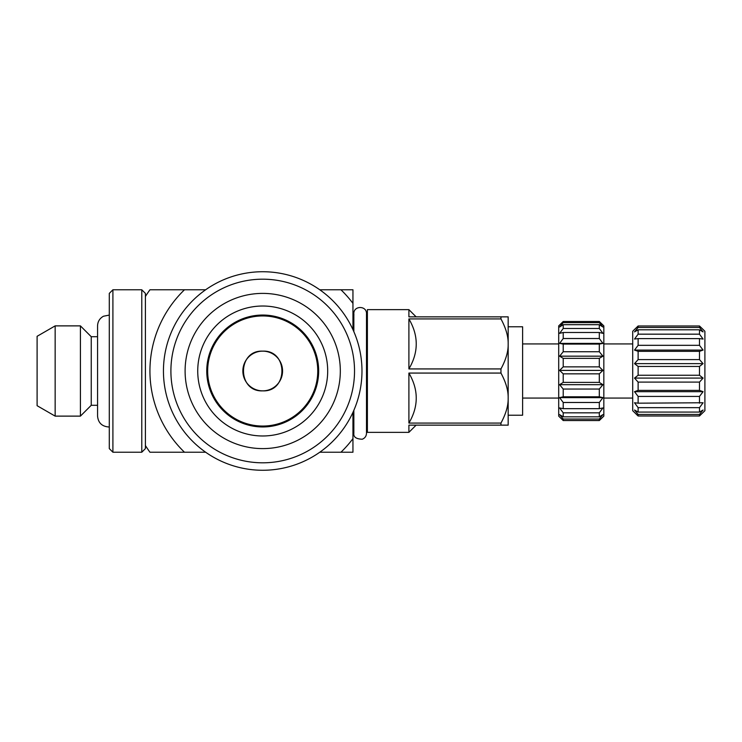 <?xml version="1.0" encoding="UTF-8"?>
<svg xmlns="http://www.w3.org/2000/svg" width="742" height="742" viewBox="0 0 742 742"><rect width="100%" height="100%" fill="white"/><g stroke="black" fill="none" stroke-linecap="round" stroke-linejoin="round"><path stroke-width="1.11" d="M634.512 391.674L638.12 390.394L699.483 390.394L703.091 391.674L634.512 391.674L638.12 396.423L638.12 403.184L634.512 402.758L638.12 407.655L638.12 412.07L634.512 410.001L638.12 414.453L638.12 415.984L632.703 410.706L632.703 331.294L634.827 329.17M637.879 415.761L636.117 414.092M634.512 378.086L638.12 375.257L699.483 375.257L703.091 378.086L634.512 378.086L638.12 382.102L638.12 390.394M634.512 363.636L638.12 359.601L699.483 359.601L703.091 363.636L634.512 363.636L638.12 366.446L638.12 375.257M634.512 350.085L638.12 345.327L699.483 345.327L703.091 350.085L634.512 350.085L638.12 351.337L638.12 359.601M634.8 329.198L638.12 325.988L638.12 327.463L634.512 331.906L638.12 329.8L638.12 334.169L634.512 339.057L638.12 338.602L638.12 345.327M638.12 415.984L699.483 415.984L638.12 415.984M638.12 414.453L699.483 414.453L699.483 415.984L704.9 410.706L704.9 331.294L702.776 329.17M638.12 412.07L699.483 412.07L703.091 410.001L699.483 414.453M638.12 407.655L699.483 407.655L699.483 412.07M638.12 403.184L703.091 402.758L699.483 407.655M638.12 396.423L699.483 396.423L699.483 403.184M703.091 391.674L699.483 396.423M638.12 382.102L699.483 382.102L699.483 390.394M703.091 378.086L699.483 382.102M638.12 366.446L699.483 366.446L699.483 375.257M703.091 363.636L699.483 366.446M638.12 351.337L699.483 351.337L699.483 359.601M703.091 350.085L699.483 351.337M638.12 338.602L699.483 338.602L699.483 345.327M638.12 334.169L699.483 334.169L703.091 339.057L699.483 338.602M638.12 329.8L699.483 329.8L699.483 334.169M638.12 327.463L699.483 327.463L703.091 331.906L699.483 329.8M638.12 325.988L699.483 325.988L699.483 327.463M699.483 325.988L702.804 329.198M599.313 321.49L599.313 322.64L602.921 326.999L599.313 324.69L599.313 328.483L602.921 333.343L599.313 332.499L599.313 338.519L602.921 343.398L599.313 344.093L599.313 351.745L602.921 356.169L599.313 358.349L599.313 366.863L602.921 370.397L599.313 373.838L599.313 382.39L602.921 384.69L599.313 389.049L599.313 396.803L602.921 397.629L599.313 402.489L599.313 408.666L602.921 407.952L599.313 412.83L599.313 416.828L602.921 414.63L599.313 419.045L599.313 420.482L602.921 417.023L599.313 420.538L563.215 420.538L559.607 417.023L563.215 420.482L563.215 419.045L559.607 414.63L563.215 416.828L563.215 412.83L559.607 407.952L563.215 408.666L563.215 402.489L559.607 397.629L563.215 396.803L563.215 389.049L559.607 384.69L563.215 382.39L563.215 373.838L559.607 370.397L563.215 366.863L563.215 358.349L559.607 356.169L563.215 351.745L563.215 344.093L559.607 343.398L563.215 338.519L563.215 332.499L559.607 333.343L563.215 328.483L563.215 324.69L559.607 326.999L563.215 322.64L563.215 321.49L599.313 321.49L603.83 325.877L603.83 416.123L602.476 417.468M563.215 321.49L558.707 325.877L558.707 416.123L560.052 417.468M599.313 420.482L563.215 420.482M563.215 419.045L599.313 419.045M599.313 416.828L563.215 416.828M563.215 412.83L599.313 412.83M599.313 408.666L563.215 408.666M563.215 402.489L599.313 402.489M602.921 397.629L559.607 397.629M599.313 396.803L563.215 396.803M563.215 389.049L599.313 389.049M602.921 384.69L559.607 384.69M599.313 382.39L563.215 382.39M563.215 373.838L599.313 373.838M602.921 370.397L559.607 370.397M599.313 366.863L563.215 366.863M563.215 358.349L599.313 358.349M602.921 356.169L559.607 356.169M599.313 351.745L563.215 351.745M563.215 344.093L599.313 344.093M602.921 343.398L559.607 343.398M599.313 338.519L563.215 338.519M563.215 332.499L599.313 332.499M599.313 328.483L563.215 328.483M563.215 324.69L599.313 324.69M599.313 322.64L563.215 322.64M353.851 331.674L353.851 314.089C353.164 305.342 367.179 305.342 366.492 314.089C367.179 305.342 353.164 305.342 353.851 314.089L353.915 315.053M91.247 405.29L91.247 336.71L80.414 325.877L80.414 416.123L91.247 405.29L97.564 405.29M55.149 325.877L55.149 416.123L37.1 405.698L37.1 336.302L55.149 325.877L80.414 325.877M508.168 415.223L522.609 415.223L522.609 326.777L508.168 326.777M408.898 423.079L408.898 373.068C418.683 389.773 418.683 406.449 408.898 423.079L500.952 423.079L500.952 425.147L508.168 425.147L508.168 316.853L500.952 316.853L500.952 318.921L408.898 318.921C418.683 335.625 418.683 352.302 408.898 368.932L408.898 318.921M500.952 425.147L408.898 425.147L408.898 432.363L367.392 432.363L367.392 309.637L408.898 309.637L408.898 316.853L500.952 316.853M408.898 373.068L500.952 373.068L500.952 368.932L408.898 368.932M367.392 315.053L366.492 315.053M353.851 314.089L353.851 315.053L352.951 315.053M141.778 289.779L145.395 293.387L145.395 448.613L141.778 452.221L112.905 452.221L112.905 289.779L141.778 289.779L141.778 452.221M112.905 289.779L109.297 293.387L109.297 448.613L112.905 452.221M500.952 423.079C505.942 413.869 508.353 405.531 508.168 398.074C508.316 390.561 505.905 382.223 500.952 373.068M500.952 368.932C505.942 359.722 508.353 351.383 508.168 343.926C508.316 336.414 505.905 328.075 500.952 318.921M262.705 351.142A19.858 19.858 0 0 1 282.563 371A19.858 19.858 0 0 1 262.705 390.858A19.858 19.858 0 0 1 242.857 371A19.858 19.858 0 0 1 262.705 351.142C237.097 349.899 237.097 392.101 262.705 390.858C288.323 392.101 288.323 349.899 262.705 351.142M207.658 371A55.047 55.047 0 0 0 290.233 418.673A55.047 55.047 0 0 0 290.233 323.327A55.047 55.047 0 0 0 207.658 371M163.444 371A99.27 99.27 0 0 1 312.345 285.03A99.27 99.27 0 0 1 312.345 456.97A99.27 99.27 0 0 1 163.444 371A99.27 99.27 0 0 0 312.345 456.97A99.27 99.27 0 0 0 312.345 285.03A99.27 99.27 0 0 0 163.444 371M352.951 412.357L352.951 438.624A112.775 112.775 0 0 1 340.949 452.221L319.783 452.221M319.783 289.779L340.949 289.779A112.775 112.775 0 0 1 352.951 303.376L352.951 329.643M205.636 452.221L184.47 452.221A112.775 112.775 0 0 1 184.47 289.779L205.636 289.779M352.951 438.624L352.951 452.221L340.949 452.221M340.949 289.779L352.951 289.779L352.951 303.376M184.47 452.221L149.94 452.221A138.977 138.977 0 0 1 145.395 445.506M145.395 296.494A138.977 138.977 0 0 1 149.94 289.779L184.47 289.779M206.758 371A55.947 55.947 0 0 0 290.688 419.453A55.947 55.947 0 0 0 290.688 322.547A55.947 55.947 0 0 0 206.758 371M197.734 371A64.971 64.971 0 0 0 295.195 427.271A64.971 64.971 0 0 0 295.195 314.729A64.971 64.971 0 0 0 197.734 371M185.101 371A77.613 77.613 0 0 0 301.512 438.216A77.613 77.613 0 0 0 301.512 303.784A77.613 77.613 0 0 0 185.101 371M170.901 371A91.813 91.813 0 0 0 308.616 450.515A91.813 91.813 0 0 0 308.616 291.485A91.813 91.813 0 0 0 170.901 371M109.297 426.91L108.388 426.947C101.812 426.307 98.204 422.699 97.564 416.123L97.564 325.877C97.731 321.555 99.697 318.337 103.472 316.231L109.297 315.09M353.851 410.326L353.851 433.272C353.368 437.047 356.179 439.023 362.291 439.218C364.943 438.123 366.344 436.138 366.492 433.272L366.492 314.089M352.951 426.947L353.851 426.947L353.851 433.272M632.703 343.926L603.83 343.926M558.707 343.926L522.609 343.926M632.703 398.074L603.83 398.074M558.707 398.074L522.609 398.074M97.564 336.71L91.247 336.71M55.149 416.123L80.414 416.123M416.123 425.147L408.898 432.363M367.392 426.947L366.492 426.947M416.123 316.853L408.898 309.637"/></g></svg>
